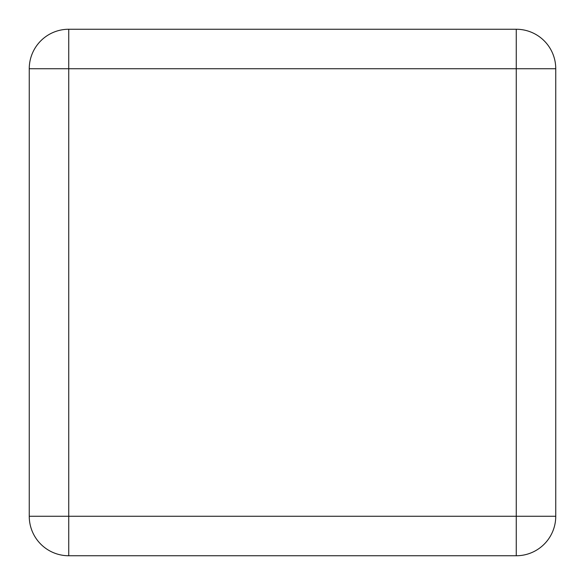 <?xml version="1.0" encoding="UTF-8"?>
<svg xmlns="http://www.w3.org/2000/svg" width="585" height="585" viewBox="0 0 585 585"><rect width="100%" height="100%" fill="white"/><g stroke="black" fill="none" stroke-linecap="round" stroke-linejoin="round"><path stroke-width="0.88" d="M516.262 555.75A39.487 39.487 0 0 0 555.75 516.262L555.75 68.737L516.262 68.737L516.262 29.25L68.737 29.25A39.487 39.487 0 0 0 29.25 68.737L29.25 516.262L68.737 516.262L68.737 555.75L516.262 555.75L516.262 516.262L555.75 516.262M555.75 68.737A39.487 39.487 0 0 0 516.262 29.25M68.737 29.25L68.737 68.737L29.25 68.737M29.25 516.262A39.487 39.487 0 0 0 68.737 555.75M516.262 68.737L516.262 516.262L68.737 516.262L68.737 68.737L516.262 68.737"/></g></svg>
